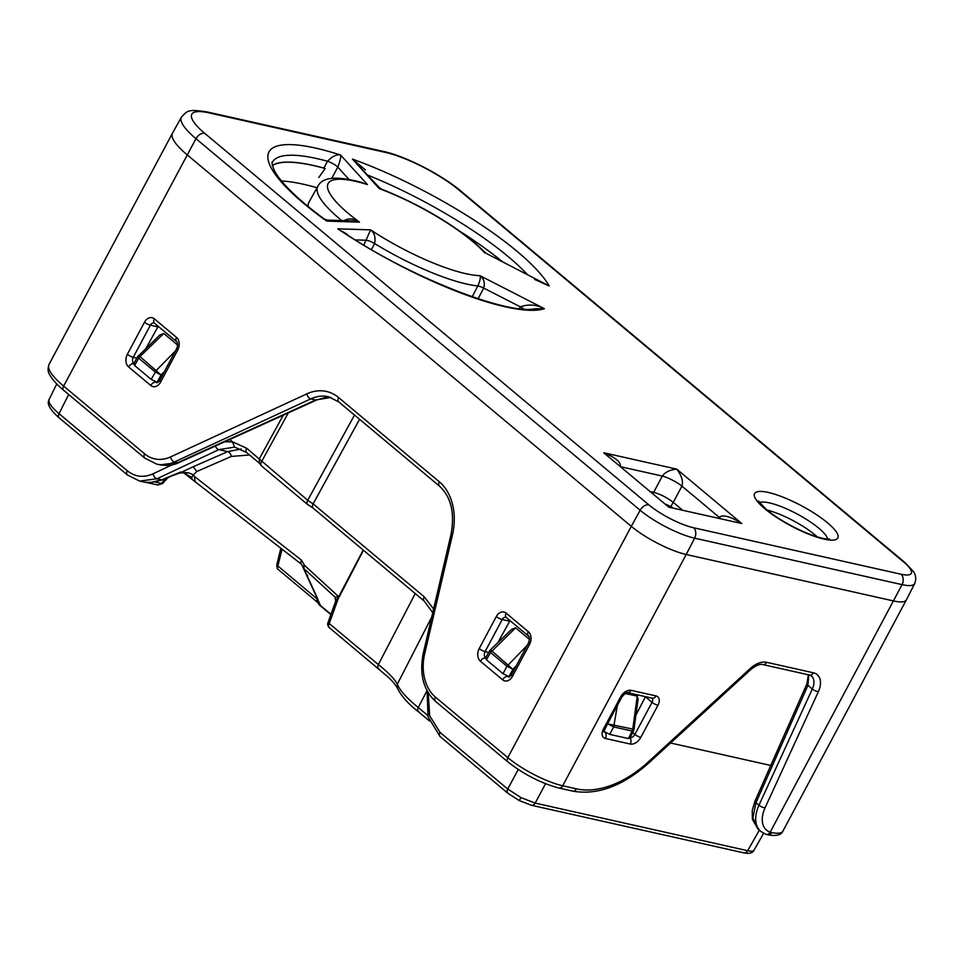 <?xml version="1.0" encoding="UTF-8"?>
<svg xmlns="http://www.w3.org/2000/svg" width="964" height="964" viewBox="0 0 964 964"><rect width="100%" height="100%" fill="white"/><g stroke="black" fill="none" stroke-linecap="round" stroke-linejoin="round"><path stroke-width="1.45" d="M318.771 177.484L325.217 168.531A152.24 36.632 28.1 0 0 272.39 165.591M502.22 261.606A152.24 36.632 28.1 0 0 461.623 232.481M317.011 187.751A152.24 36.632 28.1 0 0 281.536 180.991M56.768 383.973L48.911 399.843C48.441 402.976 51.827 407.579 59.045 413.677A4.687 2.988 129.9 0 0 59.19 417.906L127.417 474.975A4.687 2.988 -50.1 0 1 127.272 470.745L59.045 413.677L68.673 394.493M354.511 415.062L307.673 500.352C306.54 502.786 306.697 504.22 308.143 504.654M359.572 419.292L313.083 503.931C311.962 506.365 312.119 507.799 313.565 508.221M381.611 189.185L379.298 188.619L379.25 187.558L381.611 189.185C417.075 203.38 447.862 221.009 473.975 242.06L485.507 252.761L484.784 252.93A93.351 22.461 28.1 0 0 472.529 241.362A93.351 22.461 28.1 0 0 379.298 188.619L352.487 159.12L365.464 169.965M766.958 510.016A39.223 9.435 -151.9 0 1 815.11 534.996A39.223 9.435 -151.9 0 1 817.255 536.876M341.726 220.563A101.16 24.341 -151.9 0 1 339.81 218.985A101.16 24.341 -151.9 0 1 317.819 186.293L308.902 202.295A101.497 24.425 28.1 0 0 308.179 206.573M681.873 509.582L673.27 502.389C667.052 497.581 660.509 494.231 653.676 492.339L650.917 491.724M157.807 382.563L151.191 379.394L134.574 365.489L134.032 363.765M485.856 658.087L486.398 659.798L503.015 673.703L509.631 676.885M603.838 731.363L609.718 734.375L628.383 738.557L629.468 737.677M272.354 165.41A152.433 36.68 -151.9 0 1 323.844 168.085L325.217 168.531M323.844 168.085L327.531 161.253A7.808 1.675 -151.7 0 1 337.798 167.097L331.737 178.352M519.283 308.625L520.307 306.829A7.808 1.735 -150.4 0 1 523.826 309.034M648.844 504.847A7.808 4.977 -50.1 0 0 640.144 510.245L631.299 526.356A43.717 10.52 28.1 0 0 686.199 554.493L562.699 785.781L576.424 788.853A89.001 56.671 129.9 0 0 647.977 762.223L750.354 668.414A20.304 12.93 -50.1 0 1 766.681 662.328L813.411 672.8A20.304 12.93 -50.1 0 1 818.376 691.682L765.03 807.88A26.546 16.906 129.9 0 0 770.176 832.185L771.646 832.571A43.717 10.52 28.1 0 0 782.852 831.221L906.341 599.933A43.717 10.52 28.1 0 0 906.365 599.885A43.717 10.52 28.1 0 1 893.64 600.97L686.199 554.493L694.634 538.177A43.392 10.435 -151.9 0 1 640.144 510.245L195.981 138.683L63.636 386.082L144.612 453.815A42.163 30.884 -77.4 0 0 170.592 456.9L306.913 393.842A51.526 37.741 102.6 0 1 338.677 397.602L439.331 481.807A51.526 37.741 102.6 0 1 452.465 534.791L424.69 653.761A42.163 30.884 -77.4 0 0 435.439 697.105L507.811 757.644L631.299 526.356L187.124 154.794A67.143 16.159 28.1 0 1 172.496 133.165A67.143 16.159 28.1 0 1 172.532 133.104L181.449 117.09A66.817 16.075 -151.9 0 0 195.981 138.683A7.808 4.977 -50.1 0 1 204.669 133.273L648.844 504.847A35.584 8.568 28.1 0 0 693.526 527.742L900.954 574.219A35.584 8.568 28.1 0 0 903.545 561.904L459.382 190.342A59.009 14.195 28.1 0 0 385.287 152.372L208.971 112.86A59.009 14.195 28.1 0 0 204.669 133.273M460.949 231.987A152.433 36.68 -151.9 0 1 502.473 261.738M363.826 245.085L370.61 229.866C374.406 232.661 375.743 237.216 374.635 243.555L371.477 249.604M635.915 715.155L645.47 696.659M158.204 326.266L146.046 348.317M510.028 620.587L497.87 642.639M808.808 674.872L807.94 685.356A4.687 1.374 -156.1 0 1 806.94 683.801L754.969 801.156A4.687 1.374 -156.1 0 0 755.969 802.711L752.884 817.834L758.078 829.161L760.849 831.474A31.234 19.883 -50.1 0 1 758.969 805.217L812.315 689.019L807.94 685.356L755.969 802.711L758.969 805.217A4.687 1.422 24.7 0 0 765.03 807.88M178.906 462.599L316.891 399.903A4.687 2.735 65.6 0 1 315.698 399.988L310.769 398.891L174.46 461.949L177.725 462.684A4.687 2.735 65.6 0 0 178.906 462.599C177.593 463.202 170.99 466.709 159.904 464.829L177.725 462.684L315.698 399.988L330.917 397.409M718.951 517.885L719.252 517.343C722.735 514.282 730.254 516.343 741.798 523.524L668.763 507.16L603.729 452.767C615.526 457.538 621.081 462.178 620.394 466.672M653.676 492.339L662.328 476.071C665.22 472.071 670.04 469.757 676.764 469.131C681.705 475.734 683.428 481.398 681.922 486.121L673.27 502.389M342.774 221.419C347.956 217.912 353.535 218.153 359.5 222.142L352.836 220.913L327.411 220.105L326.688 221.093L324.422 219.069L327.411 220.105M324.41 219.081C304.07 204.139 289.369 190.944 280.319 179.485C270.764 168.013 271.86 159.65 272.354 162.314A152.565 36.716 28.1 0 1 327.531 161.253C332.375 156.252 336.725 154.18 340.605 155.047C341.136 156.71 340.196 160.723 337.798 167.097L349.016 179.449M355.692 180.87L362.801 182.762M472.203 296.779L477.831 285.971C480.072 280.861 480.795 277.427 479.988 275.68C483.88 278.5 485.121 282.633 483.699 288.067L520.307 306.829C528.561 303.973 536.599 304.588 544.395 308.685L534.779 308.781C507.667 315.083 408.736 276.957 341.907 231.24L347.161 234.264M379.238 187.558L352.487 159.12A160.373 38.584 -151.9 0 1 517.041 251.339A160.373 38.584 -151.9 0 1 549.191 285.934L486.687 253.64L549.191 285.934L534.55 279.415M621.178 466.853L662.328 476.071A15.617 3.386 -152 0 1 681.922 486.121L719.252 517.343A15.617 3.736 -150.4 0 1 720.144 518.162M355.379 239.903L366.344 240.253A7.808 1.723 -152.5 0 1 374.635 243.555A101.16 24.341 -151.9 0 0 477.831 285.971A7.808 1.747 -152.5 0 1 483.699 288.067L478.12 298.768M490.881 650.893C489.953 649.579 490.254 649.567 491.785 650.845L512.86 669.269L506.98 666.257L527.188 645.374M529.453 639.397L515.607 627.817L511.631 629.335L490.351 649.905L489.531 650.965L490.543 652.495L486.398 659.798M617.382 705.383L613.682 726.928L607.79 723.916L632.782 729.097L637.24 696.141L638.096 699.105L633.987 729.447L633.529 730.917L632.143 731.061L632.782 729.097C634.457 729.447 634.36 729.567 632.492 729.435M139.045 356.572C138.117 355.258 138.43 355.246 139.961 356.535L163.784 333.496L159.807 335.014L137.707 356.644L138.708 358.186L139.961 356.535L161.036 374.948L155.156 371.935L138.708 358.186L134.574 365.489M637.24 696.141L625.058 693.405M163.784 333.496L177.629 345.076M312.914 507.98L307.432 504.365L261.606 466.022A4.687 2.988 -50.1 0 1 261.533 461.66L288.32 412.881M515.607 627.817L490.543 652.495L506.98 666.257L503.015 673.703M175.364 351.053L156.409 370.284L151.191 379.394M249.568 454.984L231.384 456.406L196.813 471.517L193.174 466.745L179.69 473.047L168.604 477.011L180.509 472.071L189.101 472.987L183.256 472.854M184.016 473.107L301.491 564.289A4.687 2.675 128 0 1 301.479 560.168L304.455 565.29L338.882 596.861A4.687 1.193 -152.5 0 1 339.135 597.065L335.87 600.427M261.039 465.238L259.316 463.069L259.304 458.828L283.271 415.183M229.697 439.524L232.324 441.705L234.686 447.103L246.724 452.61A4.687 2.988 129.9 0 1 246.663 448.26L307.709 500.28M179.69 473.047L183.052 472.806M241.06 449.007L227.745 451.622L218.84 449.634L234.686 447.103M189.101 472.987L193.403 474.854L191.643 477.373L183.726 472.975M191.643 477.373L192.005 478.385M770.778 765.464L670.57 743.015M167.808 477.746L162.518 483.603L155.108 482.048M165.808 478.578L161.41 483.458L157.783 484.976L162.518 483.603M317.602 599.343L277.909 565.989A4.687 1.169 -166.3 0 1 276.801 564.868C276.957 568.013 277.463 569.579 278.343 569.567A4.687 2.988 129.9 0 1 277.909 565.989L282.03 549.058M195.041 480.759L194.282 476.324L301.479 560.168M301.491 564.289L302.756 566.651L304.455 565.29L303.744 568.435L317.807 598.993L319.156 604.428L318.204 600.608L320.626 605.717L319.156 604.428L330.953 614.309M196.813 471.517L193.403 474.854L194.282 476.324M169.652 476.987L162.808 479.819L151.637 482.434A4.687 2.784 86.6 0 1 151.107 482.386L147.034 482.578A4.687 3.446 -77.4 0 0 147.263 482.639A4.687 3.446 -77.4 0 0 148.793 482.518M151.107 482.386L161.759 479.843L156.975 478.771L139.876 481.084M431.739 617.008L397.325 684.187L397.288 688.043C394.348 682.572 388.552 677.427 387.227 676.306L329.387 627.733A4.687 2.988 129.9 0 1 329.242 623.515A4.687 0.651 19.8 0 1 327.989 622.551A4.687 4.687 0 0 0 329.387 627.733M317.313 598.596L317.24 598.885A4.687 2.988 129.9 0 0 317.674 602.464L278.343 569.567M307.697 500.292L313.119 503.859L424.232 596.8A4.687 2.988 129.9 0 0 424.305 601.162L312.975 508.016M318.216 600.572L317.12 598.138A4.687 3.049 -23.5 0 0 317.807 598.993M306.926 574.664A4.687 3.049 -23.5 0 0 306.962 574.761A4.687 3.049 -23.5 0 0 307.661 575.616M303.913 567.206L303.744 568.435L334.857 596.969L338.545 597.005L363.199 550.046M335.846 601.476L334.857 596.969A4.687 4.459 -158.5 0 1 335.665 601.271L327.989 622.551M338.545 597.005A4.687 2.928 -110.7 0 1 338.617 597.511L329.242 623.515L378.358 664.594C377.322 667.028 377.659 668.582 379.382 669.245M49.14 399.192L48.537 400.916A4.687 4.531 11.9 0 1 48.911 399.843M763.609 833.318L754.017 850.236C752.739 853.032 749.377 853.911 743.931 852.887A4.687 3.434 -77.4 0 0 747.69 850.706C751.607 851.561 753.764 851.284 754.149 849.862M519.271 800.421L521.114 797.65L535.177 803.096A4.687 3.434 102.6 0 1 531.429 805.277L743.931 852.887M531.429 805.277L519.271 800.578L507.883 793.251A4.687 2.988 -50.1 0 1 507.739 789.022L521.114 797.65M527.284 274.451A152.565 36.716 28.1 0 0 508.353 256.737A152.565 36.716 28.1 0 0 368.019 175.207M827.63 539.021A39.367 9.471 28.1 0 0 818.834 528.224A39.367 9.471 28.1 0 0 785.515 508.389A39.367 9.471 28.1 0 0 759.391 502.593M827.522 522.813A47.176 11.351 -151.9 0 1 824.087 539.129A47.176 11.351 -151.9 0 1 764.862 508.775A47.176 11.351 -151.9 0 1 768.296 492.459A47.176 11.351 -151.9 0 1 827.522 522.813M155.879 382.045L157.072 382.407L161.036 374.948L164.446 371.489M507.703 676.354L508.896 676.728L512.86 669.269L516.27 665.811M604.03 731.519L604.934 732.17M906.365 599.885L914.703 583.582A43.392 10.435 -151.9 0 1 902.063 584.642L694.634 538.177A7.808 5.724 -77.4 0 0 693.526 527.742M782.852 831.221C781.189 835.125 776.177 836.318 767.826 834.812L765.886 834.294A4.687 3.507 -71 0 0 770.176 832.185L902.063 584.642A7.808 5.724 -77.4 0 0 900.954 574.219M630.275 744.039L605.392 738.46A9.363 5.965 -50.1 0 1 603.452 729.049L620.575 696.96A9.363 5.965 -50.1 0 1 631.083 690.332L655.978 695.912A9.363 5.965 -50.1 0 1 657.918 705.323L640.783 737.412A9.363 5.965 -50.1 0 1 630.275 744.039A4.687 3.434 -77.4 0 0 629.962 738.014M150.782 385.492L128.622 366.947A9.363 6.869 102.6 0 1 127.369 354.294L144.492 322.205A9.363 6.869 102.6 0 1 154.324 318.819L176.484 337.364A9.363 6.869 102.6 0 1 177.738 350.016L160.602 382.106A9.363 6.869 102.6 0 1 150.782 385.492A4.687 2.988 -50.1 0 1 156.035 382.178A4.687 3.434 -77.4 0 0 157.156 382.732L159.59 380.587L176.725 348.51A4.687 1.133 -151.9 0 0 177.738 350.016M502.618 679.801L480.446 661.268A9.363 6.869 102.6 0 1 479.192 648.603L496.327 616.526A9.363 6.869 102.6 0 1 506.148 613.14L528.308 631.673A9.363 6.869 102.6 0 1 529.573 644.338L512.438 676.415A9.363 6.869 102.6 0 1 502.618 679.801A4.687 2.988 -50.1 0 1 507.859 676.487A4.687 3.434 -77.4 0 0 508.98 677.053L511.414 674.908L528.549 642.819A4.687 1.133 -151.9 0 0 529.573 644.338M603.729 452.767L676.764 469.131L741.798 523.524L668.763 507.16L603.729 452.767M326.688 221.093A160.373 38.584 -151.9 0 1 340.605 155.047L367.417 184.546A93.351 22.461 28.1 0 0 359.5 222.142L326.688 221.093M337.81 228.817L370.61 229.866A93.351 22.461 28.1 0 0 479.988 275.68L544.395 308.685A160.373 38.584 -151.9 0 1 337.81 228.817M157.807 326.88L150.384 325.217L133.249 357.307L136.876 358.114M509.643 621.202L502.208 619.539L485.073 651.628L488.7 652.435M632.709 732.556L634.902 734.399L652.038 702.31L645.422 696.779M49.007 364.44A67.143 16.159 28.1 0 0 63.636 386.082A4.687 2.988 129.9 0 0 63.745 390.372C60.792 387.902 53.984 382.226 49.779 374.936C47.863 372.297 47.61 368.802 49.007 364.44L172.496 133.165M435.439 697.105A4.687 2.988 129.9 0 0 435.547 701.394L507.908 761.934A4.687 2.988 129.9 0 1 507.811 757.644A43.717 10.52 28.1 0 0 562.699 785.781A4.687 3.434 -77.4 0 1 558.903 788.034L572.628 791.107A4.687 3.434 -77.4 0 0 576.424 788.853M818.376 691.682A4.687 1.422 24.7 0 1 812.315 689.019A15.617 9.941 129.9 0 0 811.387 675.897L809.615 675.053A4.687 3.434 -77.4 0 0 813.411 672.8M170.592 456.9A4.687 2.784 65.2 0 0 174.46 461.949A46.838 34.318 102.6 0 1 156.758 464.13L159.879 464.829M338.677 397.602A4.687 2.988 129.9 0 0 338.774 401.904L328.471 396.71A46.838 34.318 -77.4 0 0 310.769 398.891A4.687 2.784 65.2 0 1 306.913 393.842M604.054 731.833A4.687 2.988 129.9 0 0 604.753 732.134A4.687 3.434 -77.4 0 1 605.392 738.46M630.095 737.773A4.687 2.988 129.9 0 0 634.902 734.399A4.687 1.133 -151.9 0 0 640.783 737.412M657.918 705.323A4.687 1.133 -151.9 0 1 652.038 702.31A4.687 2.988 129.9 0 0 652.05 698.141M479.192 648.603A4.687 1.133 -151.9 0 0 485.073 651.628A4.687 3.434 -77.4 0 0 485.615 657.87M528.308 631.673A4.687 2.988 -50.1 0 0 528.417 635.963L506.004 617.285A4.687 3.434 -77.4 0 0 502.208 619.539A4.687 1.133 -151.9 0 1 496.327 616.526M127.369 354.294A4.687 1.133 -151.9 0 0 133.249 357.307A4.687 3.434 -77.4 0 0 133.791 363.561M176.484 337.364A4.687 2.988 -50.1 0 0 176.593 341.654L154.168 322.964A4.687 3.434 -77.4 0 0 150.384 325.217A4.687 1.133 -151.9 0 1 144.492 322.205M903.545 561.904A7.808 4.977 -50.1 0 1 904.991 562.602L460.816 191.041C441.572 174.689 405.446 156.132 383.431 151.432L207.103 111.932C187.643 109.016 187.763 110.547 181.449 117.09M459.382 190.342A7.808 4.977 -50.1 0 1 460.816 191.041M385.287 152.372A7.808 5.724 -77.4 0 0 383.431 151.432M208.971 112.86A7.808 5.724 -77.4 0 0 207.103 111.932M160.602 382.106A4.687 1.133 -151.9 0 1 159.59 380.587M154.421 323.109A4.687 2.988 -50.1 0 1 154.324 318.819M128.622 366.947A4.687 2.988 -50.1 0 1 133.755 363.609M512.438 676.415A4.687 1.133 -151.9 0 1 511.414 674.908M506.257 617.43A4.687 2.988 -50.1 0 1 506.148 613.14M480.446 661.268A4.687 2.988 -50.1 0 1 485.591 657.93M631.083 690.332A4.687 3.434 -77.4 0 1 627.287 692.586L652.182 698.165A4.687 3.434 -77.4 0 0 655.978 695.912M627.287 692.586C627.19 691.67 625.407 693.092 621.937 696.851A4.687 1.133 -151.9 0 1 620.575 696.96M603.898 731.712L604.814 728.941A4.687 1.133 -151.9 0 1 603.452 729.049M767.826 834.812A4.687 3.591 -79 0 0 771.646 832.571M144.612 453.815A4.687 2.988 129.9 0 0 144.721 458.105L156.758 464.13M809.615 675.053L762.886 664.594A4.687 3.434 -77.4 0 0 766.681 662.328M439.331 481.807A4.687 2.988 129.9 0 0 439.439 486.097C451.068 496.797 454.936 512.908 451.019 534.43L423.244 653.387C419.219 673.884 423.317 689.887 435.547 701.394M762.886 664.594C760.15 663.69 756.113 665.341 750.751 669.546A4.687 0.735 -132.5 0 0 750.354 668.414M452.465 534.791L451.019 534.43M750.751 669.546L648.362 763.355A4.687 0.735 -132.5 0 0 647.977 762.223M424.69 653.761L423.244 653.387M607.923 723.108L604.091 730.869M628.383 738.557L632.143 731.061L613.682 726.928L609.718 734.375M232.324 441.705L246.663 448.26M193.174 466.745L227.745 451.622A4.687 2.639 -113.6 0 1 231.384 456.406M172.05 464.865L153.083 473.794A4.687 2.832 64.8 0 0 156.975 478.771L218.84 449.634A4.687 2.832 64.8 0 1 215.346 446.043M168.604 477.011L161.759 479.843A4.687 2.494 -112.5 0 0 162.808 479.819M424.232 596.8L433.607 608.983M224.757 441.765L232.42 441.874M427.654 715.36L418.268 707.516L427.028 690.646M428.233 692.791L429.643 715.746L440.018 732.375L507.739 789.022L518.222 769.477M759.319 830.197L747.69 850.706L535.177 803.096L545.552 783.744M153.083 473.794C143.672 477.963 135.068 476.951 127.272 470.745M363.452 550.263L339.135 597.065M415.219 593.559L378.358 664.594C388.263 672.45 394.589 678.969 397.325 684.187C399.879 690.501 406.856 698.273 418.268 707.516C417.195 709.962 417.533 711.504 419.28 712.155M440.018 732.375A4.687 2.988 129.9 0 0 440.162 736.604L507.883 793.251M670.667 506.968L673.161 502.292M652.929 493.411L653.52 492.303M828.172 539.876L829.57 538.948C829.462 538.972 824.304 540.274 805.952 532.755C790.323 526.007 777.105 518.246 766.296 509.474L758.379 500.943M914.703 583.582C916.403 578.978 915.921 574.893 913.245 571.339L904.991 562.602M362.765 182.762L362.801 182.774C331.375 174.098 321.578 179.171 317.819 186.293M176.593 341.654C176.593 341.28 178.629 343.28 176.725 348.51M528.417 635.963C528.417 635.589 530.453 637.602 528.549 642.819M604.814 728.941L621.937 696.851M672.402 507.462L665.883 504.244M486.603 253.604L485.507 252.761M63.745 390.372L144.721 458.105M765.886 834.294L760.849 831.474M338.774 401.904L439.439 486.097M648.362 763.355C622.491 786.178 597.246 795.433 572.628 791.107M558.903 788.034C541.021 783.178 524.018 774.478 507.908 761.934M330.977 397.421L325.579 397.445L316.891 399.903M806.94 683.801L808.338 674.776M754.969 801.156L752.221 810.483L752.402 819.34L758.078 829.148M485.386 658.291L489.531 650.965M629.757 738.436L633.529 730.917M133.55 363.97L137.707 356.644M259.485 463.286L246.724 452.61M280.861 548.142L276.801 564.868M145.721 482.337L158.024 485.049M151.637 482.434L145.118 482.265M127.417 474.975L139.443 480.988M139.852 481.084L145.106 482.253M318.53 603.307L317.674 602.464M429.39 720.915L418.412 711.733C408.302 703.973 401.229 696.032 397.216 687.886M424.305 601.162L433.21 613.345M427.088 690.754L428.052 716.879L440.162 736.604M48.537 400.916C47.296 404.88 50.851 410.543 59.19 417.906M317.12 598.138L303.443 568.29A4.687 4.687 0 0 1 302.756 566.651M318.12 601.078A4.687 4.687 0 0 0 319.759 605.308L330.857 614.586"/></g></svg>
